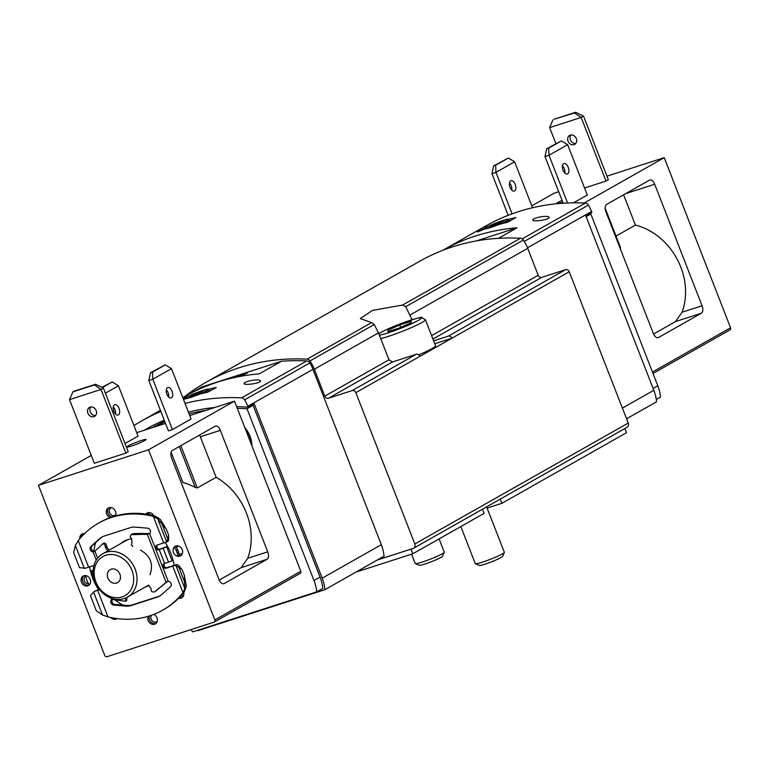 <?xml version="1.0" encoding="UTF-8"?>
<svg xmlns="http://www.w3.org/2000/svg" width="769" height="769" viewBox="0 0 769 769"><rect width="100%" height="100%" fill="white"/><g stroke="black" fill="none" stroke-linecap="round" stroke-linejoin="round"><path stroke-width="1.15" d="M251.473 444.722A24.637 20.638 -119.5 0 0 249.598 436.321A24.637 20.638 -119.5 0 0 245.234 428.718M589.352 213.907A240.149 201.18 60.5 0 1 590.832 214.003L657.793 385.75A37.421 31.356 60.5 0 1 660.513 397.073L656.293 399.467M476.29 240.947L517.047 227.797A249.502 209.014 -119.5 0 0 442.742 250.348L485.633 226.048A249.502 209.014 -119.5 0 1 585.382 203.083A3.739 3.134 -119.5 0 1 588.42 205.073A37.421 31.356 -119.5 0 1 591.553 211.523L591.919 212.455L585.843 215.897L653.833 390.287A37.421 31.356 60.5 0 1 656.572 401.783L626.552 418.788M197.643 630.272A37.421 31.356 -119.5 0 0 197.931 630.657L324.931 589.679L384.058 556.179A37.421 31.356 -119.5 0 0 381.318 544.683L312.954 369.36A37.421 31.356 -119.5 0 0 309.82 362.91A3.739 3.134 -119.5 0 0 306.783 360.921A249.502 209.014 -119.5 0 0 281.425 361.295L259.191 373.888A249.502 209.014 -119.5 0 0 184.81 396.477L182.772 397.631M324.931 589.679A37.421 31.356 -119.5 0 0 322.182 578.182L254.193 403.792L248.118 407.234L247.753 406.301A37.421 31.356 -119.5 0 0 244.619 399.851A3.739 3.134 -119.5 0 0 241.581 397.861A249.502 209.014 -119.5 0 0 185.031 403.427M377.377 559.957L413.184 548.403A3.739 3.134 -119.5 0 0 413.674 548.191A3.739 3.134 -119.5 0 0 414.827 543.962L355.836 392.651A3.114 2.615 -119.5 0 0 352.202 390.565L328.44 398.236A3.114 2.615 -119.5 0 1 324.806 396.15L314.319 369.245A35.557 29.789 -119.5 0 0 309.965 360.93A3.739 3.134 -119.5 0 0 307.081 359.171A250.752 210.062 -119.5 0 0 206.198 382.222A250.752 210.062 -119.5 0 0 184.887 396.429M485.883 227.518L477.491 231.969A249.502 209.014 -119.5 0 1 484.018 229.354L500.744 223.952A249.502 209.014 -119.5 0 1 507.627 222.251L515.932 217.54A249.502 209.014 60.5 0 0 509.04 219.252L509.799 221.193M485.787 227.268A249.502 209.014 60.5 0 1 488.959 225.961M517.047 227.797L498.456 238.332M538.982 217.166C544.606 216.07 548.009 216.108 549.172 217.271C550.412 219.578 532.965 222.097 532.715 220.088C532.706 219.175 534.791 218.204 538.982 217.166M250.309 380.713C246.118 381.751 244.033 382.722 244.042 383.635C244.311 385.634 261.739 383.135 260.499 380.818C259.336 379.655 255.933 379.617 250.309 380.713M183.166 398.65L185.858 397.198A249.502 209.014 60.5 0 1 189.02 395.891M209.86 391.123L209.11 389.181A249.502 209.014 60.5 0 1 215.993 387.47L216.051 387.614M183.503 399.505A249.502 209.014 -119.5 0 1 184.089 399.274L200.805 393.882A249.502 209.014 -119.5 0 1 207.697 392.171L216.214 387.518M190.193 393.555L201.766 386.99L281.425 361.295M160.875 411.511A249.502 209.014 -119.5 0 0 141.842 420.826A249.502 209.014 -119.5 0 0 133.95 425.565M626.572 427.506A3.739 3.134 -119.5 0 0 627.062 427.295A3.739 3.134 -119.5 0 0 628.225 423.065L569.233 271.755L419.855 356.383A3.114 2.615 60.5 0 0 416.221 354.298L393.709 361.565A33.682 3.134 -21.3 0 1 392.478 361.959L388.979 359.796L378.492 332.881L374.224 324.518L371.6 322.624L360.353 318.597L372.446 310.416L402.61 305.053L405.734 306.668L412.049 319.702M569.233 271.755A3.114 2.615 -119.5 0 0 565.6 269.669L541.828 277.34A3.114 2.615 -119.5 0 1 538.204 275.254L527.717 248.349A35.557 29.789 -119.5 0 0 523.353 240.034A3.739 3.134 -119.5 0 0 520.469 238.275A250.752 210.062 -119.5 0 0 419.595 261.325L206.198 382.222M434.764 343.762L451.864 338.245A3.114 2.615 -119.5 0 0 448.231 336.159L433.639 340.869M248.118 407.234A240.149 201.18 -119.5 0 0 236.631 406.657M214.686 407.522A240.149 201.18 -119.5 0 0 188.415 412.126M164.268 420.21A240.149 201.18 -119.5 0 0 146.446 428.967A240.149 201.18 -119.5 0 0 144.188 430.265M239.707 376.483L247.339 373.08L231.171 378.3M193.288 396.41L204.823 390.075L198.162 392.305L188.213 397.977L193.288 396.41M493.217 226.48L504.762 220.155L498.091 222.376L488.152 228.047L493.217 226.48M377.233 560.043L411.184 549.056M355.864 572.146L412.838 553.767L411.031 549.133M412.838 553.767L484.114 513.384L482.49 509.203M487.113 508.078L501.897 503.311L500.273 499.129M501.897 503.311L626.524 432.697L624.899 428.525M191.039 629.59A37.421 31.356 -119.5 0 0 192.635 631.887L316.722 591.851L322.797 588.41A37.421 31.356 -119.5 0 0 320.067 577.086L253.107 405.34A240.149 201.18 -119.5 0 0 251.636 405.234M190.587 411.588A240.149 201.18 -119.5 0 0 188.453 412.203M164.681 421.258A240.149 201.18 -119.5 0 0 153.185 427.199L152.493 427.583M149.503 427.276A240.149 201.18 -119.5 0 0 145.13 429.967M316.722 591.851A37.421 31.356 -119.5 0 0 313.992 580.528L247.032 408.781L253.107 405.34M247.032 408.781A240.149 201.18 -119.5 0 0 237.285 408.339M205.717 410.415A240.149 201.18 -119.5 0 0 189.078 413.799M164.922 421.893A240.149 201.18 -119.5 0 0 153.156 427.372M251.924 445.885A25.108 21.032 -119.5 0 0 249.973 436.196A25.108 21.032 -119.5 0 0 244.773 427.554M590.832 214.003L586.141 216.656M95.894 581.931A22.455 18.812 60.5 0 1 115.879 555.17A22.455 18.812 60.5 0 1 129.951 591.246A22.455 18.812 60.5 0 1 95.894 581.931M107.9 578.057A7.488 6.267 60.5 0 1 110.217 569.598A7.488 6.267 60.5 0 1 119.368 573.02A7.488 6.267 60.5 0 1 117.599 582.623A7.488 6.267 60.5 0 1 107.9 578.057M95.077 581.902A24.954 20.898 60.5 0 1 102.796 553.738A24.954 20.898 60.5 0 1 133.277 565.138A24.954 20.898 60.5 0 1 127.394 597.148A24.954 20.898 60.5 0 1 95.077 581.902M101.883 387.355L112.216 381.982L118.436 385.769L105.372 393.17M102.344 387.576L112.216 381.982M125.001 443.511L138.064 436.11L118.436 385.769M152.512 372.09L150.503 372.734L148.802 380.53L168.43 430.871L172.429 429.573L152.8 379.232L152.512 372.09L165.248 364.871L171.477 368.659L152.8 379.232L148.802 380.53M150.503 372.734L165.248 364.871M172.429 429.573L191.097 418.999L171.477 368.659M224.192 583.575L267.016 559.313A6.239 3.355 72.1 0 0 267.727 551.844L220.347 430.332A6.239 3.355 72.1 0 0 215.474 426.074A6.239 3.355 72.1 0 0 215.128 426.228L172.304 450.49A6.239 3.355 72.1 0 0 171.593 457.949L218.973 579.47A6.239 3.355 72.1 0 0 223.846 583.729A6.239 3.355 72.1 0 0 224.192 583.575L223.491 583.806M267.016 559.313L241.158 567.657L247.714 558.304A61.751 51.734 -119.5 0 0 216.127 477.289L200.334 436.792A6.239 3.355 72.1 0 0 199.488 435.081M38.45 485.345L104.776 655.467A1.874 1.567 -119.5 0 0 106.958 656.716L214.032 622.169A1.874 1.567 -119.5 0 0 214.849 619.949L148.523 449.827L38.45 485.345L91.261 455.421M299.977 573.472A1.874 1.567 -119.5 0 0 300.804 571.252L234.478 401.139L148.523 449.827M131.576 446.01A10.295 0.961 -21.3 0 0 141.361 442.233A10.295 0.961 -21.3 0 0 146.052 439.503A10.295 0.961 -21.3 0 0 141.352 440.474A10.295 0.961 -21.3 0 0 131.557 444.251A10.295 0.961 -21.3 0 0 126.875 446.981A10.295 0.961 -21.3 0 0 131.576 446.01M125.847 453.104L128.221 451.759L103.402 388.105L95.635 384.24L74.122 391.181L72.94 391.854L69.508 399.62L94.327 463.274L125.847 453.104L101.027 389.45L69.508 399.62M234.478 401.139L189.76 415.568M165.508 423.392L136.728 432.678M81.427 582.22A5.46 4.576 60.5 0 1 83.119 576.058A5.46 4.576 60.5 0 1 89.79 578.557A5.46 4.576 60.5 0 1 88.502 585.555A5.46 4.576 60.5 0 1 81.427 582.22M117.051 618.593A5.46 4.576 60.5 0 1 116.657 618.853A5.46 4.576 60.5 0 1 110.842 617.536M153.848 614.383A5.46 4.576 60.5 0 1 157.328 619.112A5.46 4.576 60.5 0 1 155.29 623.938A5.46 4.576 60.5 0 1 148.215 620.602A5.46 4.576 60.5 0 1 148.225 616.305M183.733 592.63A5.46 4.576 60.5 0 1 181.753 597.849A5.46 4.576 60.5 0 1 178.696 598.215M173.496 552.517A5.46 4.576 60.5 0 1 175.178 546.355A5.46 4.576 60.5 0 1 181.849 548.855A5.46 4.576 60.5 0 1 180.561 555.852A5.46 4.576 60.5 0 1 173.496 552.517M145.879 514.048A5.46 4.576 60.5 0 1 147.023 513.067A5.46 4.576 60.5 0 1 153.656 515.499M79.851 538.656A5.46 4.576 60.5 0 1 81.927 534.071A5.46 4.576 60.5 0 1 84.571 533.609M110.111 517.652A5.46 4.576 60.5 0 1 106.708 514.134A5.46 4.576 60.5 0 1 108.391 507.973A5.46 4.576 60.5 0 1 114.35 509.453A5.46 4.576 60.5 0 1 115.254 515.989M98.634 589.698A48.649 40.757 60.5 0 1 92.809 578.548A48.649 40.757 60.5 0 1 89.646 566.83M165.22 542.472A48.649 40.757 60.5 0 1 174.073 565.359M241.158 567.657L219.232 580.076M216.127 477.289L197.306 487.95L180.821 445.664M171.093 452.191L182.907 482.499A61.751 51.734 -119.5 0 1 195.278 487.488L197.306 487.95M93.885 551.21A48.649 40.757 60.5 0 1 95.625 542.626M122.963 605.097A48.649 40.757 60.5 0 1 114.331 599.368M120.598 543.654A25.415 21.292 60.5 0 1 123.905 541.241A25.415 21.292 60.5 0 1 131.787 538.915M149.061 585.411A25.415 21.292 60.5 0 1 148.965 585.469A25.415 21.292 60.5 0 1 145.197 587.064M115.6 414.135A5.46 2.941 72.1 0 0 115.023 409.685A5.46 2.941 72.1 0 0 113.264 406.888M113.841 411.338A5.46 2.941 -107.9 0 1 114.754 404.667A5.46 2.941 -107.9 0 1 119.224 408.964A5.46 2.941 -107.9 0 1 118.109 415.058A5.46 2.941 -107.9 0 1 113.841 411.338M168.642 397.025A5.46 2.941 72.1 0 0 168.055 392.575A5.46 2.941 72.1 0 0 166.296 389.768M166.873 394.218A5.46 2.941 -107.9 0 1 167.796 387.557A5.46 2.941 -107.9 0 1 172.266 391.854A5.46 2.941 -107.9 0 1 171.141 397.948A5.46 2.941 -107.9 0 1 166.873 394.218M103.402 388.105L101.027 389.45L94.452 384.913L72.94 391.854M87.906 413.222A5.143 4.306 60.5 0 1 89.502 407.416A5.143 4.306 60.5 0 1 96.163 410.559A5.143 4.306 60.5 0 1 94.577 416.375A5.143 4.306 60.5 0 1 87.906 413.222M90.819 406.974A5.143 4.306 -119.5 0 0 90.655 412.674A5.143 4.306 -119.5 0 0 95.625 415.471M94.452 384.913L95.635 384.24M134.623 444.963A10.295 0.961 158.7 0 1 138.978 443.261M157.28 545.01A2.499 2.086 -119.5 0 0 159.904 549.085L160.404 548.922A11.852 1.105 -21.3 0 0 166.2 546.855L167.046 546.538A12.227 1.134 -21.3 0 1 167.575 546.346M164.499 563.523A2.499 2.086 -119.5 0 0 167.123 567.599L173.881 565.417A12.227 1.134 158.7 0 1 176.255 564.706L177.966 564.802L182.07 569.569L184.397 575.539L184.848 588.439L183.051 592.668A18.716 15.678 60.5 0 1 182.82 592.957A97.932 82.043 60.5 0 1 162.682 610.173A97.932 82.043 60.5 0 1 108.391 616.978A18.716 15.678 60.5 0 1 107.996 616.882L102.527 615.008L96.336 610.797L90.454 595.715L93.76 591.774M162.682 610.173L163.874 609.5A97.932 82.043 -119.5 0 0 184.002 592.293A18.716 15.678 -119.5 0 0 184.233 591.995L186.329 586.257L184.397 575.539M99.393 589.458L98.826 589.64A12.227 1.134 158.7 0 0 96.038 590.592L93.789 591.755M166.287 529.082L160.202 519.258L154.492 515.701A18.716 15.678 -119.5 0 0 154.108 515.605A97.932 82.043 -119.5 0 0 99.807 522.411L98.624 523.083A97.932 82.043 60.5 0 1 152.925 516.278A18.716 15.678 60.5 0 1 153.31 516.374L157.722 518.854L166.287 529.082L168.613 535.051L167.911 539.213L165.998 542.26A9.728 0.904 -21.3 0 0 163.672 542.943L156.914 545.125A2.499 2.086 60.5 0 0 158.722 549.758L159.904 549.085M102.402 536.82A18.716 15.678 -119.5 0 0 100.71 538.089L92.04 545.807A3.124 2.615 -119.5 0 0 91.482 549.124A3.124 2.615 -119.5 0 0 94.279 551.258M112.591 599.157A3.124 2.615 -119.5 0 0 112.245 602.367A3.124 2.615 -119.5 0 0 114.889 604.415L126.972 605.434A18.716 15.678 -119.5 0 0 132.508 604.828L158.241 596.523A18.716 15.678 -119.5 0 0 160.096 595.764M140.381 550.046C150.445 555.824 153.656 564.042 150.003 574.722M107.698 550.96L105.401 547.374L104.959 544.923L103.046 543.635L94.654 551.363L93.097 551.931A3.124 2.615 60.5 0 1 90.3 549.797A3.124 2.615 60.5 0 1 90.857 546.48L99.528 538.761A18.716 15.678 60.5 0 1 101.796 537.137A18.716 15.678 60.5 0 1 104.257 536.06L129.98 527.755A18.716 15.678 60.5 0 1 135.527 527.149L147.6 528.168A3.124 2.615 60.5 0 1 150.34 530.418A3.124 2.615 60.5 0 1 149.638 533.686L149.34 533.878M168.209 581.326L149.638 533.686L147.302 534.215L166.066 582.335L168.209 581.326A3.124 2.615 60.5 0 1 171.016 583.46A3.124 2.615 60.5 0 1 170.458 586.776L161.778 594.495A18.716 15.678 60.5 0 1 159.51 596.119A18.716 15.678 60.5 0 1 157.059 597.196L158.241 596.523M111.121 598.147L111.678 599.57A3.124 2.615 60.5 0 0 110.976 602.838A3.124 2.615 60.5 0 0 113.706 605.088L125.789 606.107A18.716 15.678 60.5 0 0 131.326 605.501L157.059 597.196M184.704 582.287L178.821 567.205L175.015 565.407A9.728 0.904 158.7 0 0 172.689 566.09L165.941 568.272A2.499 2.086 60.5 0 1 164.133 563.648L164.633 563.485L159.221 549.595L158.722 549.758M78.255 540.597L88.618 567.166A9.728 0.904 -21.3 0 0 85.772 568.147L79.543 567.724L73.661 552.642L75.391 545.413L78.255 540.597A18.716 15.678 60.5 0 1 78.486 540.299A97.932 82.043 60.5 0 1 98.624 523.083M88.618 567.166L93.981 565.436M99.576 589.688L97.644 590.313L107.996 616.882M111.957 599.378L125.482 601.291L126.712 600.589L126.943 597.398M125.664 598.013L125.482 601.291M167.507 581.412L166.94 581.652M159.221 549.595A11.852 1.105 -21.3 0 0 163.115 548.239L166.681 546.922L172.093 560.812A9.728 0.904 -21.3 0 1 173.102 560.447M167.69 546.557A9.728 0.904 -21.3 0 0 166.681 546.922M174.073 547.297A6.239 4.835 62.1 0 1 176.197 550.354L177.591 549.614L178.495 551.931A6.239 4.835 -117.9 0 1 178.744 556.362M176.197 550.354L177.101 552.661A6.239 4.835 62.1 0 1 177.552 556.237M96.586 585.161A9.728 0.904 -21.3 0 0 95.981 585.324M86.166 575.683A6.239 5.556 58.2 0 0 86.513 579.288L87.416 581.604A6.239 5.556 58.2 0 0 89.637 584.575M178.821 567.205L182.07 569.569M162.028 524.131L167.911 539.213M167.238 541.559L168.565 540.703L168.613 535.051M102.527 615.008L93.52 591.909L94.789 591.294A9.728 0.904 158.7 0 1 97.644 590.313M157.722 518.854L166.719 541.943L165.998 542.26M164.633 563.485A11.852 1.105 -21.3 0 0 168.536 562.129L172.093 560.812M93.184 570.367A12.227 1.134 -21.3 0 0 90.492 571.136M93.164 570.781L91.367 571.223A9.728 0.904 -21.3 0 0 90.569 571.434M177.591 549.614A6.239 4.835 -117.9 0 0 175.197 546.346M132.806 546.509L131.307 544.817L131.989 543.26L131.749 538.877L130.192 536.752L131.076 534.695L147.302 534.215M148.311 585.122L151.137 588.583C150.743 591.323 151.926 592.409 154.684 591.842L167.575 581.402M166.066 582.335L154.684 591.842M105.401 547.374L106.718 546.307L105.93 543.856L104.276 542.933L102.44 543.789M106.641 546.672L108.929 550.258M155.357 591.274L156.588 590.582M133.095 534.186L134.325 533.494L132.633 533.773L131.403 534.474M147.783 534.215L148.994 533.532L134.325 533.494M546.692 148.773L561.437 140.9L567.657 144.687L548.989 155.271L548.691 148.129L546.692 148.773L544.981 156.559L548.989 155.271L567.589 202.997M561.437 140.9L548.691 148.129M567.657 144.687L587.285 195.028L573.491 202.843M563.177 203.227L544.981 156.559M493.65 165.883L508.405 158.02L514.624 161.798L495.947 172.381L495.659 165.239L493.65 165.883L491.949 173.669L495.947 172.381L512.106 213.83M508.405 158.02L495.659 165.239M514.624 161.798L532.533 207.745M508.184 215.31L491.949 173.669M654.688 184.262A6.239 3.355 72.1 0 0 649.815 180.004A6.239 3.355 72.1 0 0 649.469 180.148L606.645 204.41A6.239 3.355 72.1 0 0 605.934 211.879L653.314 333.39A6.239 3.355 72.1 0 0 658.187 337.649A6.239 3.355 72.1 0 0 658.533 337.504L701.357 313.233A6.239 3.355 72.1 0 0 702.068 305.774L654.688 184.262L625.726 193.605M653.573 334.006L675.499 321.577L682.055 312.233A61.751 51.734 -119.5 0 0 635.405 225.096L623.601 194.807M620.17 248.377L620.631 247.868L605.174 208.245M616.027 236.073L635.405 225.096M584.152 203.026L664.224 157.664L730.55 327.786A1.874 1.567 60.5 0 1 729.723 330.007M531.792 205.842L554.151 193.182L558.688 191.712M562.091 200.43A10.295 0.961 -21.3 0 0 556.621 203.506A10.295 0.961 -21.3 0 0 561.322 202.535A10.295 0.961 -21.3 0 0 562.725 202.074M605.982 181.08L581.162 117.436L574.405 112.956L554.084 119.224L575.596 112.284L583.536 116.09L608.346 179.744L605.982 181.08L584.546 188.001M606.943 176.149L664.224 157.664M563.062 170.257A5.46 2.941 -107.9 0 1 563.975 163.586A5.46 2.941 -107.9 0 1 568.243 167.315A5.46 2.941 -107.9 0 1 567.33 173.977A5.46 2.941 -107.9 0 1 563.062 170.257M564.821 173.054A5.46 2.941 72.1 0 0 564.244 168.603A5.46 2.941 72.1 0 0 562.485 165.806M510.02 187.367A5.46 2.941 -107.9 0 1 510.943 180.705A5.46 2.941 -107.9 0 1 515.211 184.425A5.46 2.941 -107.9 0 1 514.288 191.087A5.46 2.941 -107.9 0 1 510.02 187.367M511.789 190.164A5.46 2.941 72.1 0 0 511.202 185.723A5.46 2.941 72.1 0 0 509.443 182.916M570.944 134.96A5.143 4.306 -119.5 0 0 570.415 139.862A5.143 4.306 -119.5 0 0 575.76 143.457M568.041 141.208A5.143 4.306 60.5 0 1 569.637 135.402A5.143 4.306 60.5 0 1 575.923 137.757A5.143 4.306 60.5 0 1 574.703 144.351A5.143 4.306 60.5 0 1 568.041 141.208M555.862 143.572L549.643 127.606L581.162 117.436L583.536 116.09M552.892 119.897L549.643 127.606M574.405 112.956L575.596 112.284M411.117 322.73L411.271 321.231L399.707 324.96L388.009 330.189L387.855 331.679L399.409 327.95L411.117 322.73M380.722 338.61A26.511 2.461 158.7 0 0 408.781 328.728A26.511 2.461 158.7 0 0 425.392 319.721L435.542 345.762A26.511 2.461 158.7 0 1 418.73 354.845M486.633 506.858L504.349 552.305A15.591 1.451 158.7 0 1 504.339 552.45A15.591 1.451 158.7 0 1 490.353 559.313A15.591 1.451 158.7 0 1 475.405 563.735A15.591 1.451 158.7 0 1 475.29 563.629L460.842 526.563M504.339 552.45L502.599 556.371A12.535 1.163 158.7 0 1 491.353 561.889A12.535 1.163 158.7 0 1 479.347 565.436L475.405 563.735M400.659 327.392L399.707 324.96M388.508 331.468L388.009 330.189M439.099 538.886L444.28 552.171A15.591 1.451 158.7 0 1 444.261 552.325A15.591 1.451 158.7 0 1 430.275 559.188A15.591 1.451 158.7 0 1 415.337 563.6A15.591 1.451 158.7 0 1 415.222 563.494L411.578 554.17M444.261 552.325L442.521 556.237A12.535 1.163 158.7 0 1 431.274 561.755A12.535 1.163 158.7 0 1 419.268 565.311L415.337 563.6M653.833 390.287L622.39 408.108M322.182 578.182L381.318 544.683M585.382 203.083L522.199 238.88M241.581 397.861L306.783 360.921M371.6 322.624L307.081 359.171M520.469 238.275L402.61 305.053M565.6 269.669L448.231 336.159M419.855 356.383L355.836 392.651M416.221 354.298L352.202 390.565M541.828 277.34L432.918 339.042M392.478 361.959L328.44 398.236M538.204 275.254L431.601 335.649M388.979 359.796L324.806 396.15M378.492 332.881L314.319 369.245M527.717 248.349L410.194 314.925M523.353 240.034L405.734 306.668M374.224 324.518L309.965 360.93M628.225 423.065L414.827 543.962M247.753 406.301L312.954 369.36M244.619 399.851L309.82 362.91M591.553 211.523L527.496 247.81M588.42 205.073L524.256 241.428M202.747 390.498A13.102 1.221 158.7 0 1 202.507 392.853A13.102 1.221 158.7 0 1 184.31 398.727A13.102 1.221 158.7 0 1 202.747 390.498M184.243 399.284A13.409 1.25 158.7 0 1 184.137 399.188L184.522 398.39C187.915 396.131 193.999 393.507 202.756 390.498C213.878 387.614 206.948 389.902 209.13 389.45A13.409 1.25 158.7 0 1 201.324 393.747M501.263 223.817A13.409 1.25 158.7 0 0 509.059 219.521C506.877 219.972 513.807 217.685 502.695 220.568A13.102 1.221 158.7 0 1 502.445 222.933A13.102 1.221 158.7 0 1 484.239 228.797A13.102 1.221 158.7 0 1 502.676 220.578C493.929 223.577 487.854 226.211 484.451 228.46L484.105 229.354M200.18 392.748L199.748 391.652M198.662 393.603L198.162 392.305M500.11 222.818L499.687 221.722M498.6 223.683L498.091 222.376M313.992 580.528L320.067 577.086M657.793 385.75L653.102 388.403M267.727 551.844L247.714 558.304M300.804 571.252L214.849 619.949M220.347 430.332L200.334 436.792M195.278 487.488L179.302 446.52M111.861 517.037A5.46 4.576 60.5 0 1 108.045 513.375A5.46 4.576 60.5 0 1 109.102 507.665M115.735 514.797A4.21 3.528 60.5 0 1 109.631 512.721A4.21 3.528 60.5 0 1 111.688 507.665M81.149 537.166A5.46 4.576 60.5 0 1 82.629 533.753M146.687 514.163A5.46 4.576 60.5 0 1 147.725 512.75M148.302 514.423A4.21 3.528 60.5 0 1 150.32 512.76M175.419 546.528A5.46 4.576 60.5 0 1 175.89 546.048M181.186 555.41A5.46 4.576 60.5 0 1 178.946 555.497M176.495 547.663A4.21 3.528 60.5 0 1 178.475 546.048M182.522 553.18A4.21 3.528 60.5 0 1 178.956 553.776M182.388 597.398A5.46 4.576 60.5 0 1 179.571 597.321M183.714 595.177A4.21 3.528 60.5 0 1 180.83 595.985M155.915 623.496A5.46 4.576 60.5 0 1 149.551 619.852A5.46 4.576 60.5 0 1 149.407 615.95M157.241 621.275A4.21 3.528 60.5 0 1 151.147 619.189A4.21 3.528 60.5 0 1 151.531 615.238M116.705 618.545A5.46 4.576 60.5 0 1 113.995 618.132M89.127 585.113A5.46 4.576 60.5 0 1 82.764 581.47A5.46 4.576 60.5 0 1 83.821 575.75M88.733 583.748A4.21 3.528 60.5 0 1 84.359 580.806A4.21 3.528 60.5 0 1 86.138 575.837M93.097 551.931L96.279 560.092M153.31 516.374L163.672 542.943M172.689 566.09L183.051 592.668M94.904 551.123L97.644 558.15M177.101 552.661L178.495 551.931M75.391 545.413L84.398 568.512M175.851 565.35L184.848 588.439M175.015 565.407L176.255 564.706M165.941 568.272L167.123 567.599M152.925 516.278L154.108 515.605M182.82 592.957L184.002 592.293M94.789 591.294L96.038 590.592M91.367 571.223L93.693 577.202M163.115 548.239L168.536 562.129M99.528 538.761L100.71 538.089M90.857 546.48L92.04 545.807M125.789 606.107L126.972 605.434M113.706 605.088L114.889 604.415M131.326 605.501L132.508 604.828M682.055 312.233L702.068 305.774M657.831 337.726L658.533 337.504M675.499 321.577L701.357 313.233M652.448 372.033L730.55 327.786M620.535 248.176L605.213 208.889M378.829 333.736A23.387 2.172 158.7 0 1 380.799 332.506A23.387 2.172 158.7 0 1 414.443 319.01A23.387 2.172 158.7 0 1 411.934 323.595A23.387 2.172 158.7 0 1 379.367 335.13M141.842 420.826L160.404 410.3M627.062 427.295L413.674 548.191M209.13 389.45L209.793 391.161M509.059 219.521L509.732 221.232M127.394 597.148L148.513 585.19M102.796 553.738L127.673 539.646M300.227 573.366L214.272 622.063M166.613 542.02L167.892 541.289M653.016 373.494L729.973 329.891M425.392 319.721L421.777 317.501C422.652 316.636 417.211 318.116 405.465 321.913C394.93 325.739 386.576 329.324 380.386 332.689L378.79 333.65"/></g></svg>
